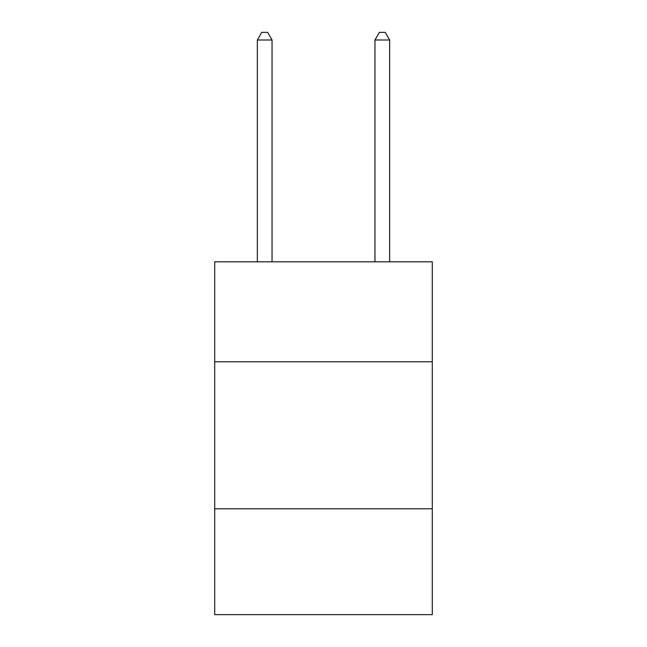 <?xml version="1.0" encoding="UTF-8"?>
<svg xmlns="http://www.w3.org/2000/svg" width="647" height="647" viewBox="0 0 647 647"><rect width="100%" height="100%" fill="white"/><g stroke="black" fill="none" stroke-linecap="round" stroke-linejoin="round"><path stroke-width="0.97" d="M432.293 361.786L432.293 261.809L214.707 261.809L214.707 361.786L432.293 361.786L432.293 614.65L214.707 614.65L214.707 361.786M432.293 508.801L214.707 508.801M272.047 261.809L272.047 39.993L257.344 39.993L257.344 261.809M257.344 39.993L261.752 32.35L267.632 32.35L272.047 39.993M389.656 261.809L389.656 39.993L374.953 39.993L374.953 261.809M374.953 39.993L379.368 32.35L385.248 32.35L389.656 39.993"/></g></svg>
